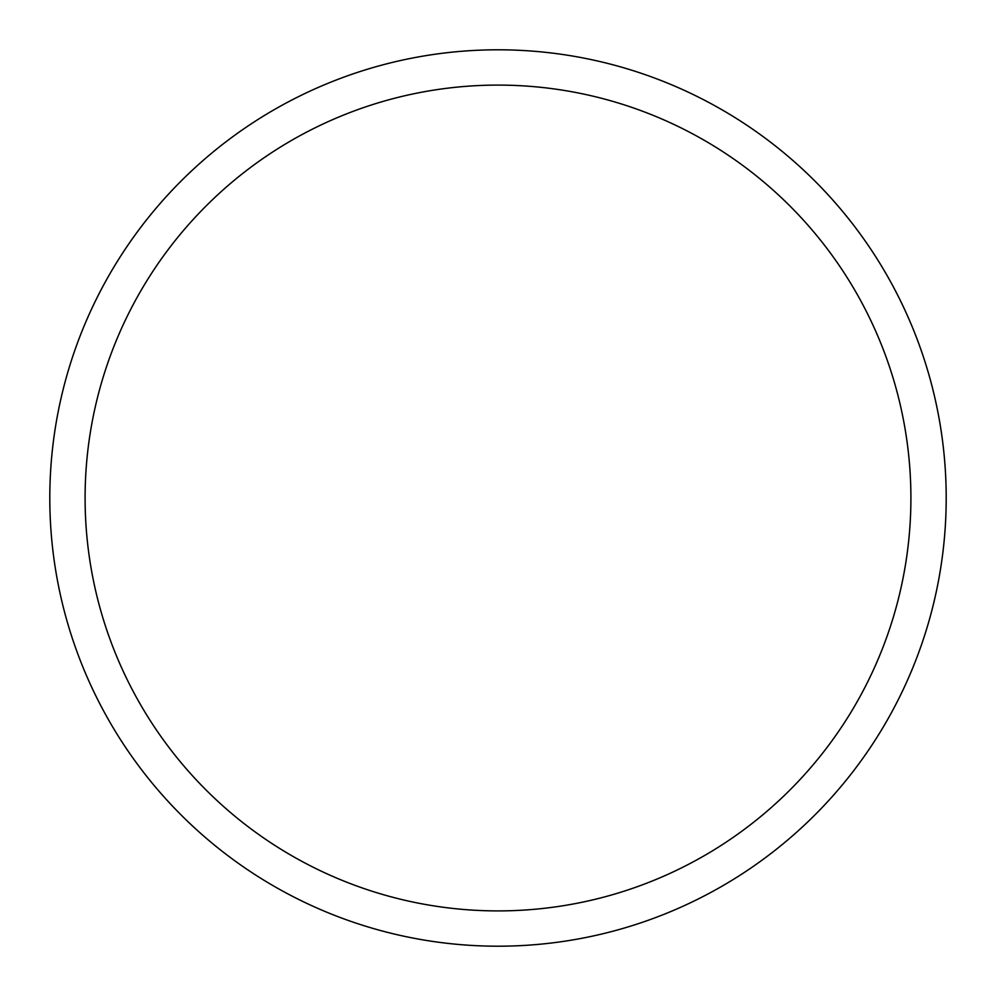 <?xml version="1.0" encoding="UTF-8"?>
<svg xmlns="http://www.w3.org/2000/svg" width="996" height="996" viewBox="0 0 996 996"><rect width="100%" height="100%" fill="white"/><g stroke="black" fill="none" stroke-linecap="round" stroke-linejoin="round"><path stroke-width="1.49" d="M946.2 498A448.2 448.2 0 0 1 498 946.2A448.2 448.2 0 0 1 49.8 498A448.2 448.2 0 0 1 498 49.8A448.2 448.2 0 0 1 946.2 498M910.904 498A412.904 412.904 0 0 1 498 910.904A412.904 412.904 0 0 1 85.096 498A412.904 412.904 0 0 1 498 85.096A412.904 412.904 0 0 1 910.904 498"/></g></svg>
